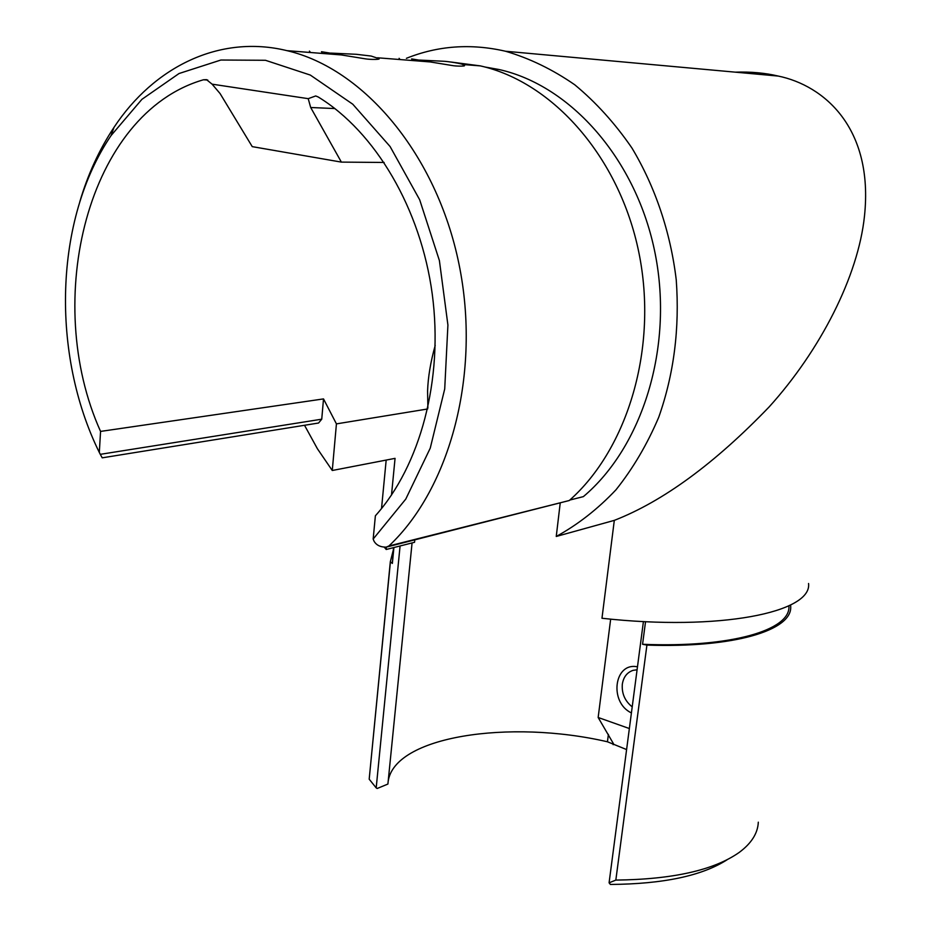 <?xml version="1.0" encoding="UTF-8"?>
<svg xmlns="http://www.w3.org/2000/svg" width="931" height="931" viewBox="0 0 931 931"><rect width="100%" height="100%" fill="white"/><g stroke="black" fill="none" stroke-linecap="round" stroke-linejoin="round"><path stroke-width="1.4" d="M610.666 619.127L598.156 717.487L629.368 728.542M631.416 712.913C608.886 702.463 614.053 661.836 637.467 666.84M384.142 162.459L341.386 162.11L252.243 146.633L220.065 93.542L212.093 84.162L308.219 98.663L315.714 95.951L318.158 96.952C375.309 131.853 420.812 208.707 432.263 294.173C443.622 379.685 420.172 465.826 375.379 515.797L373.168 539.049L405.765 499.097L430.25 448.148L444.715 388.949L447.916 325.047L439.397 260.564L419.66 199.734L390.089 146.528L352.779 104.214L310.302 75.062L265.44 60.282L220.88 60.026L179.031 73.526L141.908 99.338L111.068 135.554C54.01 219.728 50.996 354.362 99.314 452.443L100.28 454.34L321.742 419.183L323.511 398.91L336.428 423.884L332.274 470.492L317.413 448.754L304.518 425.281M400.086 545.973L376.194 787.882L377.171 788.487L387.901 784.053L412.072 542.924M414.784 539.922L414.551 542.296L386.214 549.499L386.446 547.102M427.876 407.976L427.585 390.985C428.051 377.113 430.588 361.926 435.208 345.413M388.122 781.761C393.883 736.223 509.408 719.104 607.443 741.774L608.397 734.384M735.222 72.153C750.793 71.652 765.096 72.944 778.13 76.039C824.11 85.454 873.837 128.094 864.468 216.178C858.196 276.158 820.455 350.114 769.169 406.894C714.636 463.557 663.023 501.39 614.309 520.371L556.249 536.465L560.194 503.217M427.655 408.977L336.428 423.884M99.314 452.443L100.56 431.414L323.511 398.91M100.56 431.414C41.523 300.445 87.665 113.291 203.412 79.787L206.519 79.647L212.093 84.162M391.497 495.071L395.058 458.355L332.274 470.492M406.405 58.316C437.966 45.666 471.005 43.303 505.498 51.24C529.506 58.269 552.583 69.441 574.753 84.779C596.015 102.387 615.077 123.462 631.928 148.006C655.249 186.863 670.541 232.261 676.243 279.87C679.758 328.387 673.928 374.157 658.752 417.193C647.231 444.308 632.975 468.514 615.985 489.799C597.725 509.106 577.814 524.653 556.249 536.465M614.309 520.371L601.973 618.254C719.826 631.323 812.239 612.365 808.562 583.504M384.34 547.219L386.214 549.499M484.714 66.962L498.865 69.488C571.029 85.384 636.792 159.957 655.203 253.826C673.741 347.659 642.32 446.961 583.365 496.63L569.807 500.052M321.742 419.183L318.553 423.023L102.212 457.831L100.28 454.34M79.798 201.783C87.875 174.353 99.268 149.554 113.989 127.384C153.918 66.939 219.576 34.191 286.992 50.658C364.068 68.591 436.639 154.686 458.948 263.904C481.408 373.075 450.255 488.507 388.89 545.985L386.156 547.149C380.348 547.16 376.287 545.147 373.983 541.086L373.168 539.049M419.59 60.084L442.749 61.213C447.811 61.295 462.474 63.762 462.695 64.495L464.057 65.379C466.99 66.404 455.783 66.299 452.094 65.507L411.618 58.909L412.293 60.527M330.726 53.09L356.34 54.301L371.132 56.046L378.556 58.513C381.885 59.584 370.538 59.77 364.999 58.781L321.498 51.717L322.289 53.428M388.89 545.985L569.307 500.506C627.925 448.789 658.322 347.554 638.852 252.464C619.499 157.339 552.979 82.103 480.303 65.88L450.953 62.028M613.517 743.811L598.156 717.487M334.904 108.555L310.686 107.507L341.386 162.11M645.544 621.64L642.565 644.287L646.917 645.09C734.268 648.151 792.258 630.206 790.71 606.64L790.628 604.941M393.231 550.349L390.322 561.73L392.358 563.418L393.906 547.544M646.917 645.09L615.833 880.098C672.822 879.411 713.949 870.182 739.202 852.424C751.457 843.335 757.822 833.245 758.311 822.178M390.322 561.73L369.188 779.189L390.38 562.219M727.227 859.685C702.172 875.803 663.233 884.054 610.41 884.45L609.083 882.821L643.426 621.536M626.598 749.571L607.443 741.774M615.833 880.098L609.083 882.821M376.194 787.882L369.188 779.189M569.307 500.506L387.575 546.788M613.471 744.113L613.145 744.695M310.686 107.507L308.219 98.663M392.358 563.418L393.499 547.649M788.918 606.314C790.559 630.066 731.033 647.964 642.565 644.287M637.083 669.773L633.08 670.343C627.063 672.391 623.479 677.012 622.327 684.18C621.605 693.49 624.91 701.055 632.207 706.862M207.741 80.031L203.412 79.787M778.304 76.074L505.498 51.24M386.179 460.065L381.524 508.559M286.992 50.658L341.537 54.952M377.532 57.78L430.75 61.981M462.695 64.495L480.303 65.88M111.068 135.554L113.989 127.384M491.661 68.929L498.865 69.488M463.301 66.031L464.057 65.379M400.062 59.561L399.12 58.316M377.66 59.305L378.556 58.513M310.512 52.508L309.441 51.1"/></g></svg>
